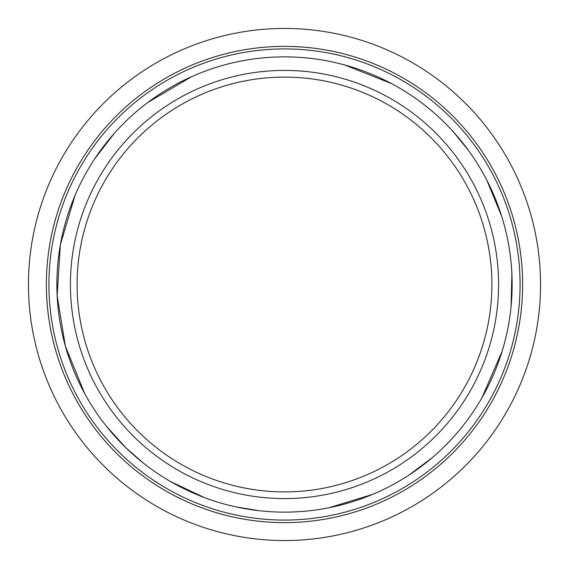 <?xml version="1.0" encoding="UTF-8"?>
<svg xmlns="http://www.w3.org/2000/svg" width="569" height="569" viewBox="0 0 569 569"><rect width="100%" height="100%" fill="white"/><g stroke="black" fill="none" stroke-linecap="round" stroke-linejoin="round"><path stroke-width="0.85" d="M284.5 522.626A238.127 238.127 0 0 0 490.727 165.437A238.127 238.127 0 0 0 78.273 165.437A238.127 238.127 0 0 0 284.5 522.626M284.5 540.55A256.05 256.05 0 0 0 506.246 156.475A256.05 256.05 0 0 0 62.754 156.475A256.05 256.05 0 0 0 284.5 540.55M139.974 433.251A207.401 207.401 0 0 1 227.934 84.959A207.401 207.401 0 0 1 485.585 335.283A207.401 207.401 0 0 1 139.974 433.251M135.315 438.045A214.086 214.086 0 0 1 226.113 78.529A214.086 214.086 0 0 1 492.064 336.919A214.086 214.086 0 0 1 135.315 438.045M143.424 463.145L125.877 447.76A227.628 227.628 0 0 1 222.422 65.499A227.628 227.628 0 0 1 505.201 340.241A227.628 227.628 0 0 1 125.877 447.76L106.325 426.167A227.628 227.628 0 0 1 84.674 393.513L65.378 346.137L57.142 295.645L60.392 244.599L74.966 195.572A227.628 227.628 0 0 1 84.063 176.61M94.404 159.284L114.262 133.388A227.628 227.628 0 0 1 147.855 102.448L191.333 76.815A227.628 227.628 0 0 1 266.932 57.547M299.564 57.369A227.628 227.628 0 0 1 344.594 64.944L391.5 83.586A227.628 227.628 0 0 1 429.453 108.992M453.059 131.517L468.507 150.501A227.628 227.628 0 0 1 486.758 180.067L501.538 215.886A227.628 227.628 0 0 1 511.887 274.066L511.047 306.691A227.628 227.628 0 0 1 502.057 351.464L481.95 397.759A227.628 227.628 0 0 1 432.113 457.782L408.798 475.193A227.628 227.628 0 0 1 372.574 494.397L329.06 507.726A227.628 227.628 0 0 1 288.298 512.1M284.5 520.066A235.566 235.566 0 0 0 488.508 166.717A235.566 235.566 0 0 0 80.492 166.717A235.566 235.566 0 0 0 284.5 520.066M259.229 510.72L236.206 506.943M204.385 497.562L170.892 481.751"/></g></svg>
